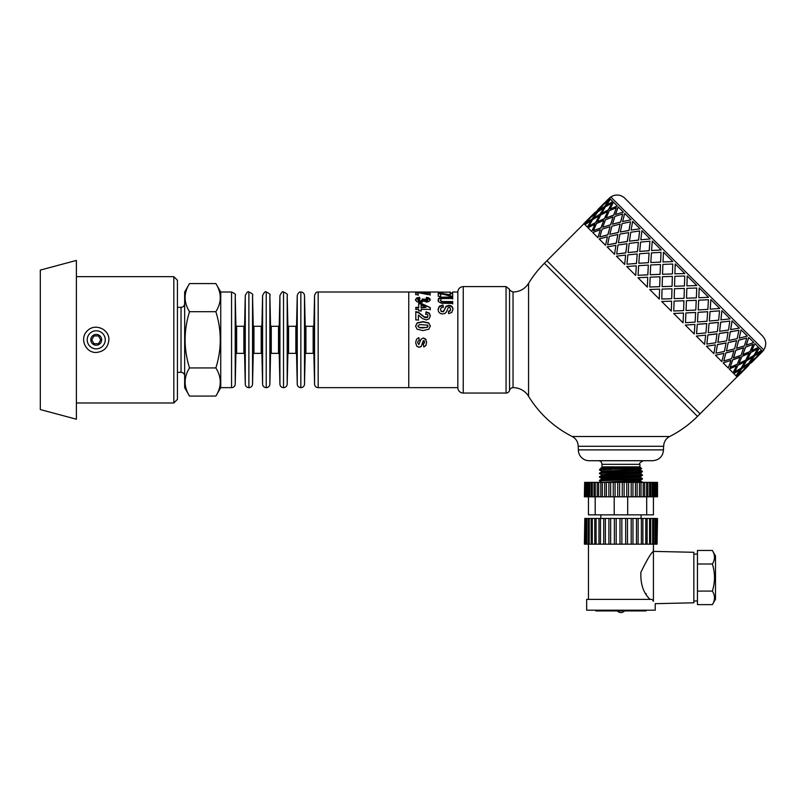 <?xml version="1.0" encoding="UTF-8"?>
<svg xmlns="http://www.w3.org/2000/svg" width="806" height="806" viewBox="0 0 806 806"><rect width="100%" height="100%" fill="white"/><g stroke="black" fill="none" stroke-linecap="round" stroke-linejoin="round"><path stroke-width="1.21" d="M177.431 307.348L181.038 307.348L181.038 372.301A3.607 3.607 0 0 1 184.655 375.908M189.521 396.078L184.655 387.646L184.655 292.014L189.521 283.571C183.657 292.951 183.657 302.321 189.521 311.7C183.657 330.45 183.657 349.2 189.521 367.949C183.657 377.329 183.657 386.709 189.521 396.078L215.867 396.078C221.731 386.709 221.731 377.329 215.867 367.949C221.731 349.2 221.731 330.45 215.867 311.7C221.731 302.321 221.731 292.951 215.867 283.571L189.521 283.571M215.867 283.571L220.733 292.014L220.733 387.646L215.867 396.078M189.521 367.949L215.867 367.949M189.521 311.7L215.867 311.7M236.621 353.36L236.621 326.289L235.906 325.584L235.906 354.066A0.725 0.725 0 0 1 236.621 353.36L243.875 353.36A0.725 0.725 0 0 1 244.591 354.066L245.276 384.109A3.607 3.607 0 0 0 248.883 387.646L248.883 292.014C248.067 291.097 246.868 292.266 245.276 295.54L245.276 384.109M253.225 325.584L253.225 354.066A0.725 0.725 0 0 1 253.95 353.36L253.95 326.289L253.225 325.584L252.54 295.54L252.54 384.109A3.607 3.607 0 0 1 248.883 387.646M253.95 326.289L261.194 326.289L261.194 353.36A0.725 0.725 0 0 1 261.92 354.066L262.595 384.109A3.607 3.607 0 0 0 266.212 387.646L266.212 292.014C265.396 291.097 264.187 292.266 262.595 295.54L262.595 384.109M270.544 325.584L270.544 354.066A0.725 0.725 0 0 1 271.269 353.36L271.269 326.289L270.544 325.584L269.869 295.54L269.869 384.109A3.607 3.607 0 0 1 266.212 387.646M271.269 326.289L278.513 326.289L278.513 353.36A0.725 0.725 0 0 1 279.239 354.066L279.924 384.109A3.607 3.607 0 0 0 283.531 387.646L283.531 292.014C282.715 291.097 281.506 292.266 279.924 295.54L279.924 384.109M287.873 325.584L287.873 354.066A0.725 0.725 0 0 1 288.588 353.36L288.588 326.289L287.873 325.584L287.188 295.54L287.188 384.109A3.607 3.607 0 0 1 283.531 387.646M288.588 326.289L295.842 326.289L295.842 353.36A0.725 0.725 0 0 1 296.558 354.066L297.243 384.109A3.607 3.607 0 0 0 300.85 387.646L300.85 292.014C299.278 291.722 298.079 292.9 297.243 295.54L297.243 384.109M305.192 325.584L305.192 354.066A0.725 0.725 0 0 1 305.907 353.36L305.907 326.289L305.192 325.584L304.507 295.54L304.507 384.109A3.607 3.607 0 0 1 300.85 387.646M305.907 326.289L313.161 326.289L313.161 353.36A0.725 0.725 0 0 1 313.887 354.066L314.562 384.109A3.607 3.607 0 0 0 318.169 387.646L457.828 387.646M318.169 387.646L318.169 292.014L408.753 292.014L408.753 387.646L408.753 292.014L421.347 292.014M231.564 292.014L231.564 387.646A3.607 3.607 0 0 0 235.221 384.109L235.221 295.54C236.118 294.664 234.899 293.485 231.564 292.014L220.733 292.014M40.3 270.101L40.3 409.549L76.389 419.221L76.389 260.429L40.3 270.101M91.733 339.83L93.98 335.921L98.493 335.921L100.74 339.83L98.493 343.729L93.98 343.729L91.733 339.83M101.647 339.83A5.41 5.41 0 0 0 93.526 335.135A5.41 5.41 0 0 0 93.526 344.515A5.41 5.41 0 0 0 101.647 339.83M105.254 339.83A9.017 9.017 0 0 0 91.723 332.012A9.017 9.017 0 0 0 91.723 347.638A9.017 9.017 0 0 0 105.254 339.83M108.87 339.83L108.87 339.83C108.115 347.497 103.903 351.708 96.236 352.454C85.416 353.038 79.26 338.127 87.3 330.893C94.544 322.853 109.445 328.999 108.87 339.83M76.389 276.67L173.824 276.67L173.824 402.98L76.389 402.98M173.824 276.67L177.431 280.276L177.431 399.373L173.824 402.98M450.191 292.145L438.172 292.135M450.201 292.548L450.181 292.014M438.202 292.135L440.62 292.135M444.559 292.135L446.977 292.145M438.021 300.668L438.494 299.036L441.325 297.857L452.69 297.716L452.7 299.076M452.69 297.716L452.7 298.452L442.464 298.522L441.043 298.976L440.519 300.618L442.272 302.109L452.71 302.159L452.72 303.953M441.325 297.857L441.325 297.213L452.69 297.071M439.733 298.23L439.733 297.595L441.325 297.213M438.494 299.036L439.733 297.595M452.71 302.159L452.72 303.409L441.466 303.278L438.474 301.676L438.494 298.411M442.272 302.109L442.272 301.525L452.71 301.585M441.033 301.666L441.033 301.081L442.272 301.525M440.519 300.013L441.033 301.081M426.908 292.104L427.553 292.034M424.49 292.104L425.608 292.104M423.775 292.084L425.608 292.014M422.001 292.034L438.182 292.014M415.493 300.295L416.611 298.643L419.553 297.948L419.886 299.217M426.021 299.248L426.445 298.029L428.54 298.401L430.233 300.225M422.243 299.661L427.533 300.809L427.956 299.58L426.021 298.623L426.445 297.394L428.54 297.767L430.233 299.62L428.943 301.484L426.545 302.099L423.503 300.86L422.324 302.049L420.087 302.512L416.843 301.666L415.493 299.691L416.611 298.019L419.553 297.303L419.886 298.593L417.79 299.671L420.198 300.809L421.85 300.487L422.243 299.046L424.5 299.197L426.364 300.457L427.956 299.58M417.79 299.671L418.445 301.071L420.198 301.394L421.85 301.071L422.455 299.721M416.611 298.643L416.611 298.019M429.779 299.117L429.779 298.492M428.54 298.401L428.54 297.767M426.445 298.029L426.445 297.394M427.533 300.809L427.533 300.215M426.364 301.051L426.364 300.457M424.994 300.729L424.994 300.124M424.5 299.812L424.5 299.197M421.85 301.071L421.85 300.487M420.198 301.394L420.198 300.809M418.445 301.071L418.445 300.477M419.553 297.948L419.553 297.303M425.749 314.491L426.011 312.244L429.296 313.494L430.303 316.194M415.795 312.013L418.556 312.768L424.399 317.272L426.092 317.765L427.512 317.322L428.006 315.781L427.482 314.602L425.749 314.108L426.011 311.821L429.296 313.081L430.303 315.841L429.155 318.803L426.293 319.911L422.586 318.602L418.374 315.075L418.395 319.932L415.825 319.942L415.795 311.59L418.556 312.345L424.399 316.929L427.512 316.98L428.006 315.781M418.374 315.075L418.395 320.234M415.594 326.269L417.206 323.095L422.979 321.906L428.852 323.186L430.333 326.229M417.891 326.057L419.362 327.689L422.969 327.951L427.724 327.075L427.714 325.171L419.463 324.586L417.891 326.057L419.362 327.498L426.455 327.508L428.036 326.027M428.852 323.186L430.333 326.017L428.852 329.191L422.969 330.591L417.085 329.221L415.594 326.067L417.206 322.843L422.979 321.624L428.852 322.934M418.667 303.852L421.085 303.852L430.273 307.62L430.273 309.373L421.125 309.403L421.125 311.237M430.273 308.114L430.273 309.836M415.775 307.882L418.677 307.872L418.667 303.308L421.085 303.298L430.273 307.62M421.105 305.021L421.115 307.872L426.042 307.368L421.105 305.021L421.115 307.378L426.042 307.368M421.125 309.403L421.125 310.804L418.697 310.804L418.687 309.403L415.785 309.413L415.775 307.388L418.677 307.388M421.085 303.852L421.085 303.298M427.664 293.001L430.112 293.001L430.112 292.276L430.142 294.543L427.875 294.553L418.113 292.638L418.133 295.339M430.112 293.001L430.142 295.228M422.324 293.313L427.684 294.16L427.664 292.276L430.112 292.276M415.674 292.921L418.304 292.921M418.113 292.638L418.133 294.653L415.705 294.664L415.674 292.195L427.684 293.465M416.511 339.255L418.858 337.643L419.291 340.384L418.062 341.089L417.649 342.58L418.788 344.595L421.014 339.235L423.362 338.016L426.092 339.83L425.649 339.054L426.586 342.379L425.89 345.552L423.825 346.983L423.341 344.394L424.591 342.429L423.724 340.555L421.226 346.389L419.17 347.235L416.702 346.076L415.654 342.59M424.591 342.429L424.288 340.847L423.221 340.827L421.226 346.489L419.17 347.346L416.702 346.167L415.654 342.631L416.511 339.245L418.858 337.613L419.291 340.384L418.062 341.109L417.649 342.631M426.586 342.338L425.89 345.472L423.825 346.872L423.341 344.323M421.014 339.235L423.362 337.986L425.649 339.054M419.201 339.83L419.291 340.384M438.061 309.786L439.31 306.713L442.988 305.504L443.28 307.479M448.499 311.66L450.101 311.035L450.584 309.615L450.05 307.65L449.154 307.318L448.277 307.63L446.292 312.174L444.831 313.494L442.534 313.977L440.207 313.413L438.595 311.811L438.061 309.333L439.31 306.209L442.988 304.98L443.28 306.985L441.184 307.751L440.519 309.343L441.124 311.005L442.514 311.579L444.005 310.501L446.05 306.27L448.952 305.323L451.017 305.756L452.478 307.046L452.992 309.172L451.813 312.416L448.64 313.615L448.499 311.237L450.101 310.592L450.584 309.151M440.519 309.343L441.124 311.448L443.391 311.761L446.05 306.774L448.952 305.847L451.017 306.27L452.478 307.539L452.992 309.625M439.31 306.713L439.31 306.209M451.017 306.27L451.017 305.756M448.952 305.847L448.952 305.323M446.05 306.774L446.05 306.27M442.988 305.504L442.988 304.98M450.211 293.656L452.65 293.656L452.65 292.951L452.68 296.155L450.413 296.165L440.65 293.555L440.68 296.961M452.65 293.656L452.68 296.82M438.212 293.505L450.232 295.419L450.211 292.951L452.65 292.951M440.65 293.555L440.68 296.296L438.252 296.306L438.212 292.8L450.232 294.734M440.842 293.505L440.842 292.8M513.039 387.646L513.039 292.014C519.729 291.843 524.897 288.971 528.565 283.369L528.565 396.28A18.044 18.044 0 0 0 513.039 387.646A3.607 3.607 0 0 0 509.553 390.346L509.553 289.304L509.553 390.346A3.607 3.607 0 0 1 506.057 393.056L506.057 286.593L463.238 286.593L463.238 393.056A5.41 5.41 0 0 1 457.828 387.817L457.828 291.832C458.231 288.639 460.035 286.896 463.238 286.593M578.365 449.889L663.529 449.889C662.885 456.468 659.278 460.075 652.699 460.72L589.186 460.72A10.831 10.831 0 0 1 578.365 449.889L578.184 446.282L663.711 446.282A10.831 10.831 0 0 1 669.665 436.509L572.23 436.509A108.266 108.266 0 0 1 528.565 396.28M669.665 436.509A108.266 108.266 0 0 0 697.492 416.38L544.393 263.27L546.942 260.721L700.051 413.831L737.047 376.825M762.567 351.305L763.846 350.036L610.736 196.926L609.457 198.205M583.947 223.715L546.942 260.721L700.051 413.831L697.492 416.38M610.223 198.961L604.47 203.414L610.223 198.961M612.842 201.591L606.344 205.298L612.842 201.591M617.265 206.004L610.071 209.016L617.265 206.004M623.381 212.119L615.532 214.477L623.381 212.119M631.038 219.776L622.605 221.549L631.038 219.776M640.055 228.793L631.108 230.063L640.055 228.793M650.19 238.929L640.841 239.795L650.19 238.929M661.212 249.961L651.57 250.515L661.212 249.961M672.849 261.597L663.006 261.96L672.849 261.597M684.808 273.556L674.894 273.839L684.808 273.556L675.206 263.955L674.894 273.839M687.216 275.954L686.913 285.868L696.817 285.556L687.216 275.964L686.924 285.878M699.195 287.944L698.812 297.757L708.565 297.303L699.195 287.944L698.812 297.757M710.852 299.59L710.207 309.151L719.748 308.486L710.852 299.59L710.257 309.202M721.894 310.632L720.907 319.861L730.105 318.844L721.894 310.632L720.977 319.922M732.06 320.798L730.629 329.573L739.374 328.123L732.06 320.798L730.71 329.654M741.077 329.825L739.223 338.167L747.333 336.072L741.077 329.825L739.223 338.167M748.754 337.492L746.185 345.129L753.781 342.52L748.754 337.492L746.296 345.24M754.879 343.618L751.635 350.58L758.557 347.305L754.879 343.618L751.756 350.701M761.932 350.67L757.227 356.171L762.688 351.426L761.932 350.67L757.358 356.302M759.302 348.041L755.353 354.297L761.549 350.298L759.302 348.041L755.474 354.418M605.215 202.558L601.054 206.709M602.042 206.094L597.468 211.726L591.705 216.169L597.337 211.595L602.042 206.094M596.369 213.177L592.168 219.182L586.033 223.262L592.037 219.061L596.369 213.177M591.161 220.733L587.332 227.101L591.161 220.733M609.004 200.291L604.923 206.427L598.798 210.497L604.802 206.296L609.004 200.291L603.291 204.795L598.798 210.497M603.926 207.968L600.087 214.346L593.71 218.184L599.966 214.225L603.926 207.968M599.17 215.988L595.694 222.718L588.843 226.073L595.584 222.597L599.17 215.988M594.878 224.441L591.745 231.524L594.878 224.441M611.814 203.102L608.459 209.953L601.598 213.308L608.339 209.842L611.814 203.102L605.366 206.86L601.598 213.308M607.633 211.686L604.51 218.769L597.306 221.771L604.389 218.648L607.633 211.686M603.775 220.582L600.984 227.997L593.448 230.677L600.873 227.886L603.775 220.582M600.329 229.901L597.861 237.639L600.329 229.901M616.419 207.706L613.739 215.242L606.213 217.912L613.628 215.131L616.419 207.706L609.265 210.759L606.213 217.912M613.084 217.136L610.626 224.884L602.767 227.232L610.515 224.773L613.084 217.136M610.051 226.859L607.895 234.909L599.735 236.964L607.795 234.808L610.051 226.859M607.392 236.954L605.518 245.296L607.392 236.954M661.041 252.338L660.598 262.101L650.835 262.544L660.567 262.061L661.041 252.338L651.409 252.903L650.835 262.544M660.487 264.539L660.094 274.352L650.251 274.715L660.074 274.332L660.457 264.509L650.704 264.962L650.251 274.715M660.003 276.811L659.671 286.684L649.777 286.996L659.661 286.674L660.003 276.811M659.59 289.163L659.288 299.066L659.59 289.163M672.738 264.036L672.426 273.929L662.552 274.262L672.416 273.919L672.738 264.036L662.905 264.408L662.532 274.242M672.355 276.408L672.053 286.311L662.139 286.604L672.053 286.311L672.345 276.398L662.451 276.71L662.139 286.604M671.61 301.172L661.696 301.474L671.62 301.182L671.297 311.076L661.696 301.474M684.365 288.417L674.461 288.719L674.159 298.623L684.062 298.321L684.365 288.417M683.951 300.769L674.078 301.101L673.766 310.995L683.599 310.622L683.951 300.769M683.468 313.04L673.655 313.433L683.468 313.04M696.737 288.024L686.843 288.336L686.51 298.21L696.364 297.857L696.737 288.024L686.853 288.346L686.531 298.23M696.233 300.285L686.42 300.678L686.057 310.522L695.8 310.058L696.233 300.285M695.638 312.446L685.916 312.93L685.473 322.692L695.104 322.118L695.638 312.446M694.893 324.465L685.291 325.07L694.893 324.465M746.769 338.067L738.618 340.122L736.563 348.273L744.381 345.875L746.769 338.067L738.719 340.223L736.563 348.273M743.636 347.678L735.888 350.147L733.42 357.894L741.026 355.285L743.636 347.678M740.19 356.998L732.765 359.788L730.095 367.324L737.248 364.272L740.19 356.998M736.321 365.894L729.239 369.017L736.321 365.894M753.066 344.353L745.53 347.023L742.85 354.559L750.013 351.507L753.066 344.353L745.641 347.134L742.85 354.559M749.086 353.139L742.004 356.262L738.991 363.466L745.802 360.06L749.086 353.139M744.784 361.592L738.054 365.068L734.699 371.929L741.147 368.161L744.784 361.592M752.925 356.967L746.427 360.685L742.709 367.183L748.794 363.053L752.925 356.967L746.547 360.806L742.709 367.183M757.67 348.958L750.809 352.313L747.454 359.164L753.902 355.406L757.67 348.958L750.93 352.434L747.454 359.164M760.471 351.769L754.345 355.839L750.265 361.975L755.978 357.471L760.471 351.769L754.466 355.97L750.265 361.975M730.871 360.443L723.133 362.901L730.871 360.443M733.913 350.721L725.863 352.877L723.808 361.028L731.616 358.64L733.913 350.721M736.573 340.626L728.231 342.49L726.458 350.922L734.578 348.837L736.573 340.626M738.961 330.248L730.256 331.76L728.755 340.454L737.158 338.651L738.961 330.248L730.347 331.84L728.755 340.454M723.808 353.381L715.466 355.245L723.808 353.381M726.115 342.923L717.501 344.515L715.99 353.219L724.393 351.416L726.115 342.923M728.08 332.122L719.224 333.483L717.864 342.338L726.619 340.878L728.08 332.122M729.813 321.1L720.655 322.158L719.607 331.306L728.513 330.017L729.813 321.1L720.725 322.219L719.607 331.306M715.315 344.887L706.459 346.237L715.315 344.887M716.977 333.785L707.9 334.913L706.842 344.071L715.758 342.772L716.977 333.785M718.358 322.41L709.078 323.337L708.222 332.687L717.35 331.609L718.358 322.41M719.546 310.844L710.036 311.539L709.34 321.05L718.67 320.163L719.546 310.844L710.086 311.59L709.34 321.05M705.603 335.165L696.313 336.092L705.603 335.165M706.731 323.549L697.281 324.294L696.525 333.755L705.905 332.928L706.731 323.549M707.658 311.71L698.056 312.315L697.492 321.957L706.993 321.251L707.658 311.71M708.434 299.731L698.671 300.175L698.228 309.937L707.859 309.363L708.434 299.731L698.701 300.205L698.228 309.937M647.732 277.294L647.339 287.107L647.732 277.294M648.326 265.134L647.843 274.856L638.08 275.299L647.802 274.826L648.326 265.134M649.062 253.114L648.457 262.716L638.805 263.27L648.417 262.675L649.062 253.114M649.928 241.216L649.233 250.726L639.722 251.422L649.183 250.676L649.928 241.216L640.599 242.102L639.722 251.422M636.307 265.869L635.702 275.471L636.307 265.869M637.224 254.031L636.468 263.491L626.957 264.187L636.418 263.441L637.224 254.031M638.362 242.415L637.435 251.694L628.086 252.55L637.375 251.633L638.362 242.415M639.662 230.959L638.614 240.117L629.456 241.165L638.543 240.047L639.662 230.959L630.755 232.259L629.456 241.165M625.597 255.17L624.67 264.449L625.597 255.17M626.987 243.795L625.859 252.872L616.771 254.001L625.788 252.802L626.987 243.795M628.64 232.692L627.29 241.548L618.353 242.818L627.219 241.478L628.64 232.692M630.514 221.811L629.012 230.506L620.308 232.017L628.922 230.425L630.514 221.811L622.111 223.615L620.308 232.017M615.885 245.447L614.535 254.313L615.885 245.447M617.849 234.657L616.247 243.271L607.553 244.772L616.167 243.18L617.849 234.657M620.146 224.199L618.283 232.541L609.84 234.304L618.192 232.45L620.146 224.199M622.706 213.993L620.65 222.154L612.5 224.199L620.549 222.053L622.706 213.993L614.887 216.391L612.5 224.199M589.287 218.849L584.703 224.481L589.287 218.849M592.45 215.313L588.299 219.474M745.449 368.312L741.298 372.473M741.913 371.485L736.281 376.059L741.913 371.485M740.039 369.611L733.662 373.44L736.039 375.808L740.039 369.611M758.214 355.557L754.053 359.708M754.799 358.851L749.046 363.305L744.593 369.057L754.799 358.851L749.167 363.425L744.593 369.057M747.716 364.524L741.58 368.604L737.51 374.73L743.213 370.236L747.716 364.524L741.711 368.725L737.51 374.73M748.532 365.34L743.273 370.297M751.081 362.791L756.038 357.532M761.378 352.675L756.159 357.663M738.326 375.546L743.404 370.417M585.096 222.315L595.302 212.109L585.216 222.446M608.097 199.384L597.981 209.681M601.911 205.963L591.705 216.169M596.239 213.056L590.536 217.549L586.033 223.262M597.851 209.56L608.056 199.354M603.795 207.847L597.72 211.978L593.589 218.053M599.049 215.867L592.601 219.625L588.843 226.073M610.102 198.84L609.346 198.085L604.47 203.414M607.512 211.565L600.712 214.97L597.306 221.771M603.654 220.471L596.5 223.524L593.448 230.677M612.721 201.46L610.474 199.213L606.344 205.298M612.973 217.026L605.487 219.746L602.767 227.232M609.941 226.758L602.132 229.146L599.735 236.964M617.154 205.893L613.467 202.205L610.071 209.016M589.156 218.728L583.826 223.605L584.582 224.36M591.04 220.602L584.955 224.733L587.201 226.98M594.757 224.33L587.947 227.725L591.634 231.413M600.218 229.791L592.732 232.501L597.76 237.538M620.046 224.098L611.935 226.194L609.84 234.304M617.759 234.566L609.356 236.37L607.553 244.772M623.28 212.018L618.242 206.991L615.532 214.477M628.559 232.612L619.895 234.153L618.353 242.818M626.907 243.714L618 245.014L616.701 253.92M630.947 219.685L624.69 213.439L622.605 221.549M638.292 242.344L629.164 243.422L628.086 252.55M637.163 253.981L627.844 254.857L626.957 264.187M639.974 228.713L632.65 221.388L631.108 230.063M649.011 253.064L639.521 253.779L638.805 263.27M648.286 265.093L638.644 265.668L638.08 275.299M650.13 238.878L641.919 230.667L640.841 239.795M607.291 236.863L599.18 238.949L605.427 245.205M615.804 245.367L607.13 246.908L614.454 254.233M625.537 255.099L616.409 256.177L624.62 264.388M636.256 265.829L626.766 266.534L635.662 275.43M659.983 276.79L650.15 277.163L649.777 286.996M661.172 249.92L652.276 241.024L651.57 250.515M662.058 289.082L661.776 298.996L671.69 298.704L671.982 288.79L662.058 289.082M672.829 261.567L663.469 252.207L663.006 261.96M674.823 276.317L674.531 286.241L684.445 285.949L684.737 276.035L674.823 276.317M684.375 288.427L674.461 288.719L674.169 298.633M683.972 300.789L674.088 301.112L673.766 310.995M673.675 313.453L683.045 322.823L683.498 313.071M686.42 300.678L686.057 310.522M685.916 312.93L685.473 322.692M647.702 277.264L637.949 277.727L647.309 287.087M659.58 289.153L649.696 289.465L659.288 299.066M696.263 300.316L686.44 300.698M695.679 312.486L685.946 312.96M685.332 325.11L694.228 334.006L694.943 324.516M698.056 312.315L697.492 321.957M697.281 324.294L696.586 333.805M707.698 311.751L698.097 312.355M706.791 323.599L697.331 324.344M696.374 336.152L704.585 344.364L705.663 335.236M709.078 323.337L708.222 332.687M707.9 334.913L706.842 344.071M718.428 322.481L709.139 323.397M717.048 333.865L707.96 334.984M706.54 346.318L713.864 353.633L715.396 344.968M719.224 333.483L717.955 342.419M717.501 344.515L715.99 353.219M728.161 332.213L719.295 333.553M726.196 343.013L717.582 344.605M715.567 355.335L721.813 361.592L723.909 353.481M728.231 342.49L726.458 350.922M725.863 352.877L723.808 361.028M736.664 340.716L728.322 342.58M734.014 350.822L725.954 352.978M723.234 363.012L728.261 368.04L730.982 360.554M735.888 350.147L733.531 357.995M732.765 359.788L730.095 367.324M743.737 347.789L735.989 350.247M740.301 357.108L732.876 359.899M729.359 369.138L733.047 372.815L736.442 366.015M742.004 356.262L738.991 363.466M738.054 365.068L734.699 371.929M749.207 353.25L742.114 356.373M744.905 361.713L738.175 365.189M742.044 371.616L737.168 376.946L736.412 376.19M740.16 369.732L733.782 373.561M610.847 197.037A10.831 10.831 0 0 1 624.771 198.205L762.567 336.001C766.335 340.354 766.728 344.998 763.735 349.925M620.942 479.409L601.024 480.094L599.503 480.819L639.934 479.298L642.362 479.046L642.392 478.502L620.942 479.409M637.727 481.726L642.392 482.109L637.727 482.24M604.168 477.605L600.792 477.011L642.362 475.439L642.382 474.895L599.503 476.709L601.588 475.48L640.327 473.706L642.392 471.298L599.503 473.092L601.588 471.873L640.327 470.1L640.327 469.384L637.727 469.082M599.523 480.285L601.588 479.086L640.327 477.313L642.382 478.502M640.266 478.764L637.727 478.633M601.588 474.825L599.503 473.596L602.364 473.303L642.362 471.832M641.647 468.608L599.523 469.455L601.588 468.266L605.165 467.933L601.568 467.933L604.168 467.933M604.168 472.205L601.568 471.903L601.568 471.188L640.296 469.414L641.647 468.629M601.568 475.49L601.558 474.794L607.24 474.341L640.296 473.021M601.568 479.107L601.568 478.401L607.24 477.958L640.296 476.628L642.362 475.439M605.165 482.371L640.327 480.92L640.327 480.225L642.362 479.046M601.568 482.371L640.296 480.235M600.067 469.354L615.038 467.933L640.972 467.933L641.657 468.618M599.523 469.455L599.503 469.999L611.734 469.354M637.727 470.906L642.392 471.288M640.972 467.933L639.893 466.855L602.001 466.855A1.078 1.078 0 0 1 600.913 467.933L615.038 467.933M602.001 466.855L602.001 464.327A3.607 3.607 0 0 0 598.384 460.72M712.363 550.458L715.496 555.878L715.496 599.221L712.363 604.631C715.184 600.117 715.184 595.604 712.363 591.09C715.184 582.063 715.184 573.036 712.363 564.009C715.184 559.495 715.184 554.981 712.363 550.458L697.452 550.458L697.452 564.009L712.363 564.009M697.452 564.009L697.452 591.09L712.363 591.09M697.452 591.09L697.452 604.631L712.363 604.631M697.452 601.004L693.845 601.004M650.049 599.382C643.41 593.055 640.357 584.018 640.901 572.26C647.067 559.555 651.238 552.604 653.424 551.385L653.424 601.296L652.699 600.299M645.918 593.468L646.311 594.072M653.424 544.171L653.424 551.385L693.845 552.291L693.845 602.807L655.228 603.674L655.228 610.202L586.657 610.202L586.657 599.382L652.044 599.382M653.424 601.296C655.812 604.45 655.812 604.45 653.424 601.296M584.813 518.46L584.38 544.171L584.813 518.46L585.458 518.46L585.458 544.171L584.813 544.171M653.505 544.171L652.659 544.171L652.659 518.46L650.664 518.46L650.664 544.171L649.576 544.171L649.576 518.46L647.117 518.46L647.097 544.171L645.787 544.171L645.787 518.46L642.886 518.46L642.886 544.171L641.385 544.171L641.385 518.46L638.13 518.46L638.13 544.171L636.478 544.171L636.478 518.46L632.962 518.46L632.962 544.171L631.189 544.171L631.189 518.46L627.491 518.46L627.491 544.171L625.658 544.171L625.658 518.46L621.859 518.46L621.859 544.171L619.995 544.171L619.995 518.46L616.197 518.46L616.197 544.171L614.363 544.171L614.363 518.46L610.666 518.46L610.666 544.171L608.893 544.171L608.893 518.46L605.377 518.46L605.377 544.171L603.724 544.171L603.724 518.46L600.48 518.46L600.48 544.171L598.969 544.171L598.979 518.46L586.919 518.46L586.919 544.171L585.458 544.171M586.919 518.46L585.458 518.46M589.216 518.46L589.216 544.171L586.919 544.171M588.37 544.171L588.37 518.46M592.289 518.46L592.289 544.171L589.216 544.171M591.201 544.171L591.13 518.46L591.201 544.171M596.077 518.46L596.077 544.171L592.289 544.171M594.768 544.171L594.747 518.46L594.768 544.171M600.48 518.46L598.969 518.46L598.979 544.171L596.077 544.171M603.724 544.171L600.48 544.171M605.377 518.46L603.724 518.46M608.893 544.171L605.377 544.171M610.666 518.46L608.893 518.46M614.363 544.171L610.666 544.171M616.197 518.46L614.363 518.46M619.995 544.171L616.197 544.171M621.859 518.46L619.995 518.46M625.658 544.171L621.859 544.171M627.491 518.46L625.658 518.46M631.189 544.171L627.491 544.171M632.962 518.46L631.189 518.46M636.478 544.171L632.962 544.171M638.13 518.46L636.478 518.46M641.385 544.171L638.13 544.171M645.787 544.171L642.886 544.171L642.886 518.46L641.385 518.46M649.576 544.171L647.117 544.171L647.117 518.46L645.787 518.46M652.659 544.171L650.734 544.171L650.734 518.46L649.576 518.46M653.505 518.46L652.659 518.46M654.966 544.171L653.636 544.171L653.636 518.46L654.966 518.46L654.966 544.171L655.772 544.171L655.772 518.46L654.966 518.46M655.54 518.46L656.427 518.46L656.427 544.171L655.54 544.171M657.515 518.46L657.071 544.171L657.515 518.46M600.813 518.46L600.813 514.853M588.461 599.382L588.461 544.171M584.652 482.371L584.38 496.808L584.652 482.371L585.267 482.371L585.267 496.808L584.652 496.808M653.001 496.808L652.104 496.808L652.104 482.371L650.664 482.371L650.664 496.808L649.576 496.808L649.576 482.371L647.893 482.371L647.863 496.808L646.593 496.808L646.593 482.371L644.649 482.371L644.639 496.808L643.208 496.808L643.208 482.371L641.042 482.371L641.042 496.808L639.47 496.808L639.47 482.371L637.133 482.371L637.133 496.808L635.45 496.808L635.45 482.371L632.962 482.371L632.962 496.808L631.189 496.808L631.189 482.371L628.599 482.371L628.599 496.808L626.776 496.808L626.776 482.371L624.116 482.371L624.116 496.808L622.262 496.808L622.262 482.371L619.592 482.371L619.592 496.808L617.739 496.808L617.739 482.371L615.079 482.371L615.079 496.808L613.255 496.808L613.255 482.371L610.666 482.371L610.666 496.808L608.893 496.808L608.893 482.371L606.404 482.371L606.404 496.808L604.732 496.808L604.732 482.371L602.384 482.371L602.384 496.808L600.813 496.808L600.813 482.371L598.646 482.371L598.646 496.808L597.216 496.808L597.216 482.371L586.224 482.371L586.224 496.808L585.267 496.808M586.224 482.371L585.267 482.371M587.735 482.371L587.735 496.808L586.224 496.808M589.77 482.371L589.77 496.808L587.735 496.808M588.874 496.808L588.874 482.371M592.289 482.371L592.289 496.808L589.77 496.808M591.201 496.808L591.13 482.371L591.201 496.808M595.271 482.371L595.271 496.808L592.289 496.808M594.002 496.808L593.972 482.371L594.002 496.808M598.646 482.371L597.216 482.371L597.216 496.808L595.271 496.808M600.813 496.808L598.646 496.808M602.384 482.371L600.813 482.371M604.732 496.808L602.384 496.808M606.404 482.371L604.732 482.371M608.893 496.808L606.404 496.808M610.666 482.371L608.893 482.371M613.255 496.808L610.666 496.808M615.079 482.371L613.255 482.371M617.739 496.808L615.079 496.808M619.592 482.371L617.739 482.371M622.262 496.808L619.592 496.808M624.116 482.371L622.262 482.371M626.776 496.808L624.116 496.808M628.599 482.371L626.776 482.371M631.189 496.808L628.599 496.808M632.962 482.371L631.189 482.371M635.45 496.808L632.962 496.808M637.133 482.371L635.45 482.371M639.47 496.808L637.133 496.808M641.042 482.371L639.47 482.371M643.208 496.808L641.042 496.808M646.593 496.808L644.649 496.808L644.649 482.371L643.208 482.371M649.576 496.808L647.893 496.808L647.893 482.371L646.593 482.371M652.104 496.808L650.734 496.808L650.734 482.371L649.576 482.371M653.001 482.371L652.104 482.371M654.14 496.808L653.122 496.808L653.122 482.371L654.14 482.371L654.14 496.808L655.016 496.808L655.016 482.371L654.14 482.371M654.825 482.371L655.651 482.371L655.651 496.808L654.825 496.808M656.618 496.808L656.396 482.371L656.618 496.808L657.233 496.808L657.233 482.371L656.618 482.371M656.85 482.371L657.515 482.371L657.515 496.808L656.85 496.808M653.424 496.808L653.424 514.853L627.683 514.853L627.683 496.808M646.684 514.853L646.684 496.808M627.683 514.853L614.212 514.853L614.212 496.808M614.212 514.853L588.461 514.853L588.461 496.808M595.201 514.853L595.201 496.808M236.621 326.289L243.875 326.289L243.875 353.36M243.875 326.289L244.591 325.584L244.591 354.066M261.194 326.289L261.92 325.584L261.92 354.066M278.513 326.289L279.239 325.584L279.239 354.066M295.842 326.289L296.558 325.584L296.558 354.066M313.161 326.289L313.887 325.584L313.887 354.066M313.887 325.584L314.562 295.54L314.562 384.109M444.993 297.726L444.993 297.082M444.731 302.179L444.731 301.595M602.001 464.327L639.893 464.327C638.977 463.45 640.176 462.241 643.5 460.72M177.431 372.301L181.038 372.301M181.038 307.348C183.234 307.136 184.433 305.927 184.655 303.741M244.591 325.584L245.276 295.54M252.54 295.54C253.437 294.664 252.218 293.485 248.883 292.014M253.225 354.066L252.54 384.109M253.95 353.36L261.194 353.36M261.92 325.584L262.595 295.54M269.869 295.54C270.766 294.664 269.547 293.485 266.212 292.014M270.544 354.066L269.869 384.109M271.269 353.36L278.513 353.36M279.239 325.584L279.924 295.54M287.188 295.54C288.085 294.664 286.865 293.485 283.531 292.014M287.873 354.066L287.188 384.109M288.588 353.36L295.842 353.36M296.558 325.584L297.243 295.54M304.507 295.54C304.255 293.364 303.036 292.185 300.85 292.014M305.192 354.066L304.507 384.109M305.907 353.36L313.161 353.36M318.169 292.014C316.597 291.722 315.398 292.9 314.562 295.54M220.733 387.646L231.564 387.646M235.906 325.584L235.221 295.54M235.906 354.066L235.221 384.109M452.619 292.014L457.828 292.014M544.393 263.27A108.266 108.266 0 0 0 528.565 283.369M578.184 446.282C578.053 441.89 576.068 438.635 572.23 436.509M506.057 393.056L463.238 393.056M506.057 286.593L509.553 289.304C508.757 289.656 509.916 290.563 513.039 292.014M424.984 292.014L425.981 292.014M761.418 352.716L751.212 362.922M748.663 365.471L738.457 375.677M599.503 477.212L599.503 476.699M599.503 473.596L599.503 473.092M640.327 477.313L640.327 476.618M642.362 471.258L640.296 470.069M642.362 474.865L640.296 473.676M642.362 482.089L640.296 480.89M601.588 471.218L599.523 470.019M601.588 478.432L599.523 477.243M601.588 482.048L599.523 480.85M663.529 449.889L663.529 446.282M637.727 469.686L637.727 468.85M604.168 472.709L604.168 471.601M639.893 466.855L639.893 464.327M596.672 610.202L595.946 610.928L617.305 610.928A4.866 4.866 0 0 0 624.579 610.928L645.938 610.928L645.213 610.202M646.664 610.202L645.938 610.928L595.946 610.928L595.231 610.202M693.845 554.095L697.452 554.095M586.103 544.171L586.103 518.46M641.072 514.853L641.072 518.46M585.488 496.808L585.488 482.371M586.859 496.808L586.859 482.371"/></g></svg>
